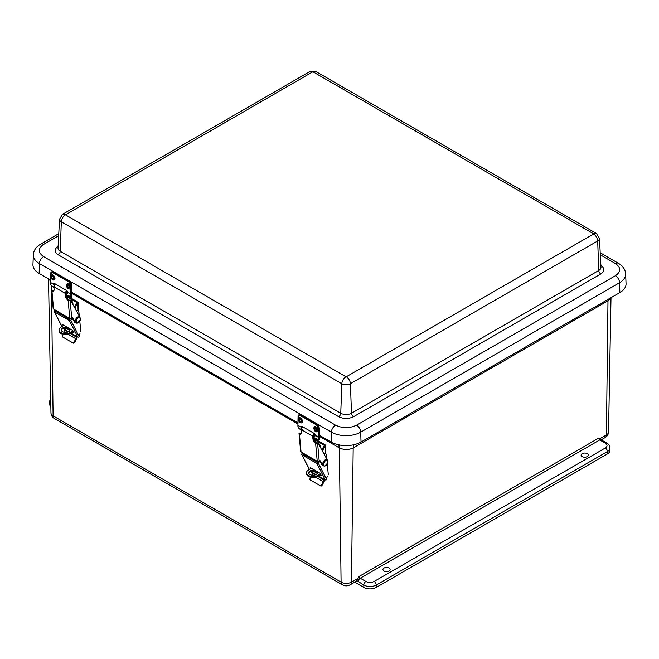 <?xml version="1.0" encoding="UTF-8"?>
<svg xmlns="http://www.w3.org/2000/svg" width="659" height="659" viewBox="0 0 659 659"><rect width="100%" height="100%" fill="white"/><g stroke="black" fill="none" stroke-linecap="round" stroke-linejoin="round"><path stroke-width="0.99" d="M50.85 406.545A8.756 5.058 180 0 1 49.524 403.876L49.524 401.496A8.756 5.058 180 0 0 50.801 404.124M605.357 443.21L599.715 439.957L360.242 578.215L365.885 581.469C368.636 582.754 371.388 582.754 374.139 581.469L605.357 447.972C607.582 446.39 607.582 444.8 605.357 443.21A2.916 1.689 120 0 1 606.815 443.062C608.727 444.084 609.781 445.715 609.987 447.972L609.987 450.361A8.756 5.058 180 0 1 607.417 453.936L376.207 587.424A8.756 5.058 180 0 1 363.817 587.424L354.707 582.161M582.169 453.664A3.592 2.076 180 0 1 586.073 453.211A3.592 2.076 180 0 1 588.306 455.114A3.592 2.076 180 0 1 584.706 457.198A3.592 2.076 180 0 1 581.114 455.114A3.592 2.076 180 0 1 582.169 453.664M383.983 568.083A3.592 2.076 180 0 1 387.887 567.63A3.592 2.076 180 0 1 390.12 569.533A3.592 2.076 180 0 1 386.528 571.625A3.592 2.076 180 0 1 382.937 569.533A3.592 2.076 180 0 1 383.983 568.083M54.318 418.473C52.226 417.221 51.105 415.368 50.965 412.929A7.323 4.226 0 0 0 53.107 415.878A5.84 3.369 120 0 0 54.318 418.473L342.301 584.747A5.84 3.369 -60 0 1 341.09 582.144A7.323 4.226 0 0 0 351.445 582.144A5.84 3.369 60 0 1 350.234 584.747L355.909 581.469A5.84 3.369 -120 0 0 356.75 580.563L359.204 576.394L598.677 438.136L601.173 439.808A2.916 1.689 120 0 0 599.715 439.957A1.475 0.848 -120 0 1 598.677 438.136M357.853 578.437L351.445 582.144L353.191 447.898C348.578 450.039 343.965 450.039 339.344 447.898L341.09 582.144L53.107 415.878L51.41 285.751M610.811 297.802L608.15 300.702L608.224 299.293M50.389 280.956L48.824 279.045M608.068 299.384L607.985 300.792L353.191 447.898L353.595 444.792M338.973 444.891L339.344 447.898L318.997 436.151M319.03 435.055L331.098 442.016A21.162 12.216 0 0 0 361.025 442.016L619.855 292.58A21.162 12.216 0 0 0 626.05 283.642L625.638 273.946A20.742 11.977 180 0 1 619.567 282.711L619.855 292.58M625.638 273.946C625.416 269.655 622.986 266.096 618.356 263.262A5.84 3.369 120 0 0 615.44 263.551C621.124 267.612 621.124 271.665 615.44 275.726A5.84 3.369 60 0 1 619.567 282.711L360.728 432.147A20.742 11.977 180 0 1 331.395 432.147L39.433 263.584A20.742 11.977 180 0 1 33.362 254.819L32.95 264.514A21.162 12.216 0 0 0 39.145 273.46L50.413 279.968M71.477 292.126L297.876 422.839M313.898 428.07A2.85 1.705 61.8 0 1 314.071 427.279A2.85 1.705 61.8 0 1 317.416 428.432A2.85 1.705 61.8 0 1 316.526 431.859A2.85 1.705 61.8 0 1 313.898 428.07M314.788 428.885A1.211 0.725 61.8 0 1 315.068 428.317A1.211 0.725 61.8 0 1 316.279 429.042A1.211 0.725 61.8 0 1 316.213 430.451A1.211 0.725 61.8 0 1 315.282 430.113A1.211 0.725 61.8 0 1 314.788 428.885M298.42 419.132A2.85 1.705 61.8 0 1 298.585 418.341A2.85 1.705 61.8 0 1 301.929 419.495A2.85 1.705 61.8 0 1 301.048 422.921A2.85 1.705 61.8 0 1 298.42 419.132M299.301 419.948A1.211 0.725 61.8 0 1 299.581 419.371A1.211 0.725 61.8 0 1 300.801 420.104A1.211 0.725 61.8 0 1 300.735 421.513A1.211 0.725 61.8 0 1 299.796 421.175A1.211 0.725 61.8 0 1 299.301 419.948M301.674 426.258A1.82 1.087 -118.2 0 0 301.6 426.521L302.011 427.93M318.882 436.777L319.36 439.602L319.244 427.856L317.317 424.363L319.244 427.856L318.89 436.505M315.175 435.863L313.824 435.113M302.184 429.347L300.776 426.966A1.82 1.087 61.8 0 1 301.179 426.324A1.82 1.087 61.8 0 1 302.086 426.422L313.956 433.276A1.82 1.087 61.8 0 1 315.191 435.286L314.887 436.332L313.552 435.904M315.191 435.286L318.058 436.942L318.322 428.161L316.567 424.981L300.051 415.442L298.173 416.529L297.909 425.31L300.776 426.966M317.935 439.553L313.659 437.461L317.58 439.726L318.915 439.298L319.17 438.499A7.298 4.218 -60 0 1 318.882 436.851M298.272 427.378L301.418 430.014M318.437 439.388A8.468 4.885 -60 0 1 318.058 436.942L318.552 436.95L319.096 440.014M66.435 285.199A2.85 1.705 61.8 0 1 66.608 284.408A2.85 1.705 61.8 0 1 69.953 285.561A2.85 1.705 61.8 0 1 69.063 288.988A2.85 1.705 61.8 0 1 66.435 285.199M67.325 286.014A1.211 0.725 61.8 0 1 67.605 285.446A1.211 0.725 61.8 0 1 68.816 286.171A1.211 0.725 61.8 0 1 68.758 287.579A1.211 0.725 61.8 0 1 67.819 287.25A1.211 0.725 61.8 0 1 67.325 286.014M50.957 276.261A2.85 1.705 61.8 0 1 51.122 275.47A2.85 1.705 61.8 0 1 54.466 276.623A2.85 1.705 61.8 0 1 53.585 280.05A2.85 1.705 61.8 0 1 50.957 276.261M51.839 277.077A1.211 0.725 61.8 0 1 52.127 276.5A1.211 0.725 61.8 0 1 53.338 277.233A1.211 0.725 61.8 0 1 53.272 278.642A1.211 0.725 61.8 0 1 52.333 278.304A1.211 0.725 61.8 0 1 51.839 277.077M54.211 283.395A1.82 1.087 -118.2 0 0 54.137 283.65L54.549 285.05M69.928 281.665L71.79 284.993L71.427 293.634M67.712 293L66.361 292.242M54.722 286.476L53.313 284.095A1.82 1.087 61.8 0 1 53.717 283.452A1.82 1.087 61.8 0 1 54.623 283.551L66.501 290.405A1.82 1.087 61.8 0 1 67.737 292.423L67.424 293.461L66.089 293.033M67.737 292.423L70.595 294.071L70.859 285.289L69.104 282.11L52.588 272.571L50.71 273.658L50.446 282.439L53.313 284.095M69.928 281.657L71.79 284.993L71.707 295.627A7.298 4.218 -60 0 1 71.419 293.98M71.419 293.906L71.642 297.143L66.197 294.589L70.118 296.855L71.452 296.426L71.683 285.125A2.916 1.746 61.8 0 0 69.689 281.508L69.36 281.681A2.916 1.746 61.8 0 1 71.353 285.298L70.859 285.289M50.825 284.886L53.931 287.505L50.735 284.779L50.446 282.439A8.468 4.885 120 0 0 50.825 284.886L50.809 284.507M314.03 439.438L325.431 445.921A1.054 0.618 179.3 0 0 325.735 445.476A1.054 0.618 179.3 0 0 325.431 445.047L313.742 438.301M311.402 468.252L308.428 470.024A6.565 3.847 -0.7 0 0 306.509 472.783L306.517 473.73A6.565 3.847 179.3 0 0 310.595 477.223A6.565 3.847 179.3 0 0 317.72 476.325L320.875 474.455M320.496 473.722L317.712 475.378A6.565 3.847 -0.7 0 1 310.578 476.276A6.565 3.847 -0.7 0 1 306.509 472.783M317.383 473.113A4.382 2.562 -0.7 0 0 316.18 471.803A4.382 2.562 -0.7 0 0 311.773 471.21A4.382 2.562 -0.7 0 0 308.774 473.228M313.445 460.204L313.429 459.109M325.307 445.995A1.4 0.807 120 0 0 324.566 446.827L322.391 451.02M316.913 471.432A4.382 2.562 179.3 0 1 317.449 472.643A4.382 2.562 179.3 0 1 313.107 475.263A4.382 2.562 179.3 0 1 308.692 472.758A4.382 2.562 179.3 0 1 315.167 470.427M324.146 445.278L324.154 445.781A1.4 0.807 120 0 0 323.742 446.349L324.566 446.827M321.839 450.015L323.742 446.349M316.015 474.571L310.71 471.506M309.425 469.43L302.02 454.875L316.88 463.45L325.249 479.9L318.379 475.938M319.986 474.982L321.534 475.823L320.101 473.277L310.274 467.602L310.653 468.697M313.223 471.078L317.259 473.409M302.02 454.875A1.054 0.807 153.1 0 1 301.954 453.697L302.679 452.898M311.394 471.902L312.366 473.319L315.167 474.933M317.646 476.366L323.709 479.867L324.03 479.225M325.249 479.9A1.054 0.807 -26.9 0 0 326.666 479.579L326.683 479.39A2.175 1.252 -60 0 1 327.449 476.605L327.383 476.679M326.666 479.579L318.305 463.137A1.054 0.807 153.1 0 1 316.88 463.45M318.305 463.137L319.895 461.382M318.561 461.465L317.185 462.363L303.231 454.306L303.502 453.376M311.938 475.188L311.987 475.106A2.101 1.211 120 0 0 312.366 473.319M323.709 479.867A2.101 1.211 -60 0 1 323.33 481.655L315.579 477.182M328.273 474.365L327.276 464.2M326.757 458.977L326.304 454.315A3.641 2.101 120 0 0 325.777 453.754A3.641 2.101 120 0 0 323.981 453.919M312.053 458.31L312.16 459.463M323.61 453.235A3.641 2.101 -60 0 1 324.953 453.277L325.777 453.754M324.558 479.505A3.27 1.886 -60 0 1 323.931 481.976L321.963 485.469A1.054 0.857 117.9 0 1 320.727 485.971L320.134 485.658A1.054 0.857 -62.1 0 1 320.109 485.642L310.249 479.95A1.054 0.857 -62.1 0 1 310.018 478.607L310.776 477.264M320.134 485.658A1.054 0.857 -62.1 0 0 321.37 485.156L323.33 481.655M320.727 485.971A1.054 0.857 117.9 0 1 320.702 485.963L320.15 485.667M317.234 461.308L301.048 451.967L299.433 434.042A4.366 2.257 -124.7 0 0 300.949 433.96A4.366 2.257 -124.7 0 0 301.55 432.147L301.328 429.66L312.671 436.217L312.901 438.696A4.366 2.257 -124.7 0 0 315.62 443.392L317.234 461.308A1.4 0.881 174.8 0 0 319.211 461.201L320.019 460.641L322.671 465.254A3.641 2.101 120 0 0 323.157 465.748A3.641 2.101 120 0 0 323.726 465.913A3.501 2.026 -60 0 1 323.726 461.868A3.501 2.026 -60 0 1 327.226 459.842L318.627 444.166A2.801 1.615 120 0 0 318.239 443.762A2.801 1.615 120 0 0 317.622 443.631L317.424 443.466A1.4 0.881 174.8 0 1 316.551 443.68L315.62 443.392M299.029 433.564L299.285 432.996A1.4 0.881 174.8 0 0 299.029 433.564L300.644 451.407A1.4 0.881 -5.2 0 0 301.048 451.967M314.854 434.24L314.821 434.248A1.4 0.807 120 0 0 313.544 436.192L313.725 438.128A4.366 2.257 -124.7 0 0 317.111 443.285L317.424 443.466M312.671 436.217A2.661 1.54 -60 0 1 314.277 433.507M302.967 426.925A2.661 1.54 120 0 0 301.328 429.66M299.59 433.169A4.366 2.257 -124.7 0 0 301.303 433.589M299.54 433.136A2.801 1.615 -60 0 1 300.076 433.268L300.586 433.573M318.239 443.762L317.416 443.285A2.801 1.615 120 0 0 317.152 443.178L316.131 442.897M319.623 460.913L321.847 464.776A3.641 2.101 120 0 0 322.333 465.27L323.157 465.748M322.836 464.01L323.38 461.868L325.142 460.031M316.798 443.087A2.85 1.623 59.3 0 1 319.03 443.68A2.85 1.623 59.3 0 1 320.389 446.621A2.85 1.623 59.3 0 1 320.315 447.239M66.559 296.566L77.96 303.049A1.054 0.618 179.3 0 0 78.273 302.605A1.054 0.618 179.3 0 0 77.96 302.176L66.271 295.43M63.931 325.381L60.966 327.144A6.565 3.847 -0.7 0 0 59.038 329.912L59.055 330.859A6.565 3.847 179.3 0 0 63.132 334.352A6.565 3.847 179.3 0 0 70.258 333.454L73.404 331.576M73.034 330.851L70.241 332.507A6.565 3.847 -0.7 0 1 63.116 333.405A6.565 3.847 -0.7 0 1 59.038 329.912M69.912 330.241A4.382 2.562 -0.7 0 0 68.709 328.932A4.382 2.562 -0.7 0 0 64.31 328.339A4.382 2.562 -0.7 0 0 61.303 330.357M65.974 317.333L65.966 316.238M77.836 303.124A1.4 0.807 120 0 0 77.103 303.947L74.92 308.148M69.45 328.561A4.382 2.562 179.3 0 1 69.986 329.772A4.382 2.562 179.3 0 1 65.636 332.391A4.382 2.562 179.3 0 1 61.229 329.887A4.382 2.562 179.3 0 1 67.704 327.556M76.683 302.407L76.683 302.909A1.4 0.807 120 0 0 76.271 303.469L77.103 303.947M74.368 307.143L76.271 303.469M68.552 331.699L63.248 328.635M61.954 326.559L54.557 311.995L69.417 320.579L77.778 337.029L70.917 333.059M72.515 332.111L74.063 332.943L72.63 330.406L62.803 324.73L63.19 325.826M65.76 328.207L69.796 330.538M54.557 311.995A1.054 0.807 153.1 0 1 54.491 310.826L55.208 310.027M63.931 329.03L64.895 330.439L67.704 332.062M70.183 333.495L76.246 336.996L76.568 336.354M77.778 337.029A1.054 0.807 -26.9 0 0 79.204 336.708L79.22 336.518A2.175 1.252 -60 0 1 79.986 333.726L79.912 333.808M79.204 336.708L70.834 320.266A1.054 0.807 153.1 0 1 69.417 320.579M70.834 320.266L72.432 318.511M71.098 318.594L69.714 319.491L55.76 311.435L56.04 310.504M64.475 332.317L64.524 332.235A2.101 1.211 120 0 0 64.895 330.439M76.246 336.996A2.101 1.211 -60 0 1 75.867 338.784L68.116 334.311M80.802 331.485L79.805 321.32M79.294 316.098L78.833 311.443A3.641 2.101 120 0 0 78.314 310.883A3.641 2.101 120 0 0 76.518 311.048M64.582 315.439L64.697 316.592M76.139 310.364A3.641 2.101 -60 0 1 77.49 310.405L78.314 310.883M77.095 336.634A3.27 1.886 -60 0 1 76.46 339.097L74.5 342.598A1.054 0.857 117.9 0 1 73.264 343.1L72.663 342.779A1.054 0.857 -62.1 0 0 72.663 342.779L62.786 337.078A1.054 0.857 -62.1 0 1 62.556 335.736L63.305 334.393M72.663 342.779A1.054 0.857 -62.1 0 0 73.899 342.285L75.867 338.784M73.264 343.1A1.054 0.857 117.9 0 1 73.24 343.084L72.688 342.795M69.772 318.437L53.585 309.087L51.962 291.171A4.366 2.257 -124.7 0 0 53.486 291.089A4.366 2.257 -124.7 0 0 54.087 289.276L53.865 286.789L65.208 293.337L65.43 295.825A4.366 2.257 -124.7 0 0 68.149 300.52L69.772 318.437A1.4 0.881 174.8 0 0 71.749 318.322L72.556 317.77L75.208 322.375A3.641 2.101 120 0 0 75.694 322.877A3.641 2.101 120 0 0 76.263 323.042M51.567 290.685L51.814 290.117A1.4 0.881 174.8 0 0 51.567 290.685L53.173 308.536A1.4 0.881 -5.2 0 0 53.585 309.087M76.18 322.992A3.501 2.026 -60 0 1 76.09 322.943L76.255 323.042A3.501 2.026 -60 0 1 76.255 318.997A3.501 2.026 -60 0 1 79.764 316.971L71.156 301.287A2.801 1.615 120 0 0 70.777 300.883A2.801 1.615 120 0 0 70.159 300.759L69.953 300.595A1.4 0.881 174.8 0 1 69.088 300.801L68.149 300.52M67.391 291.369L67.35 291.377A1.4 0.807 120 0 0 66.081 293.321L66.254 295.257A4.366 2.257 -124.7 0 0 69.648 300.413L69.953 300.595M65.208 293.337A2.661 1.54 -60 0 1 66.806 290.627M55.496 284.054A2.661 1.54 120 0 0 53.865 286.789M52.127 290.298A4.366 2.257 -124.7 0 0 53.832 290.71M52.069 290.265A2.801 1.615 -60 0 1 52.605 290.397L53.124 290.693M70.777 300.883L69.945 300.413A2.801 1.615 120 0 0 69.689 300.306L68.668 300.018M72.16 318.042L74.385 321.905A3.641 2.101 120 0 0 74.862 322.399L75.694 322.877M75.373 321.139L75.917 318.989L77.671 317.152M69.335 300.216A2.85 1.623 59.3 0 1 71.559 300.801A2.85 1.623 59.3 0 1 72.927 303.75A2.85 1.623 59.3 0 1 72.844 304.367M363.817 587.424L363.817 585.044L356.75 580.563M376.207 587.424L376.207 585.044A8.756 5.058 180 0 1 363.817 585.044A2.916 1.689 -60 0 1 365.885 581.469M607.417 453.936L607.417 451.555L376.207 585.044A2.916 1.689 -120 0 0 374.139 581.469M609.987 447.972A8.756 5.058 180 0 1 607.417 451.555A2.916 1.689 -120 0 0 605.357 447.972M601.222 439.833L605.193 437.543A5.84 3.369 -120 0 0 606.404 434.948L599.987 438.647M607.985 300.792L606.404 434.948A7.323 4.226 0 0 0 608.545 431.999C608.397 434.446 607.285 436.291 605.193 437.543M358.183 581.79A2.916 1.689 -60 0 1 360.242 578.215A1.475 0.848 60 0 1 359.204 576.394M297.843 423.935L71.543 293.28M353.356 447.799L353.726 444.767M338.833 444.858L339.179 447.799M615.44 275.726L356.601 425.162A5.84 3.369 60 0 1 360.728 432.147L361.025 442.016M356.601 425.162C349.575 428.449 342.548 428.449 335.522 425.162A5.84 3.369 120 0 0 331.395 432.147L331.098 442.016M335.522 425.162L43.56 256.606A5.84 3.369 120 0 0 39.433 263.584L39.145 273.46M43.56 256.606C37.876 252.545 37.876 248.484 43.56 244.431A5.84 3.369 -120 0 0 40.644 244.143C36.006 246.985 33.584 250.544 33.362 254.819M43.56 244.431L58.667 235.708M600.333 254.827L615.44 263.551M600.827 265.379C604.838 268.238 604.838 271.104 600.827 273.963L353.553 416.727C348.595 419.042 343.644 419.042 338.685 416.727L58.173 254.769C54.162 251.911 54.162 249.053 58.173 246.194M600.827 273.963A2.916 1.689 60 0 1 598.759 270.487A7.595 4.382 0 0 0 600.983 267.257L599.468 238.369A6.079 3.509 180 0 1 597.688 240.963L598.759 270.487L351.486 413.251A2.916 1.689 -120 0 0 353.553 416.727M338.685 416.727A2.916 1.689 -60 0 0 340.752 413.251L60.241 251.301L61.312 221.77A6.079 3.509 180 0 1 59.532 219.183L58.017 248.064A7.595 4.382 -0 0 0 60.241 251.301A2.916 1.689 -60 0 1 58.173 254.769M65.439 214.826L345.95 376.775A5.84 3.369 -60 0 0 341.823 383.719L340.752 413.251A7.595 4.382 -0 0 0 351.486 413.251L350.415 383.719A6.079 3.509 180 0 1 341.823 383.719L61.312 221.77A5.84 3.369 120 0 1 65.439 214.826L312.704 71.864A5.84 3.369 -120 0 0 309.788 71.576L315.974 71.576A5.84 3.369 120 0 0 313.05 71.864L593.561 233.813A5.84 3.369 -60 0 1 596.486 233.525L599.468 238.369M593.561 233.813L593.561 234.011A5.84 3.369 -120 0 1 597.688 240.963L350.415 383.719A5.84 3.369 60 0 0 346.296 376.775L345.95 376.775M309.788 71.576L62.514 214.332A5.84 3.369 60 0 1 65.439 214.628M593.561 234.011L346.296 376.775M314.088 428.49C315.191 426.917 316.221 427.518 317.193 430.278C316.098 431.843 315.06 431.25 314.088 428.49M298.609 419.544C299.705 417.979 300.743 418.58 301.715 421.34C300.611 422.905 299.573 422.312 298.609 419.544M314.055 436.2L314.911 435.739M300.875 414.981L317.152 424.38A2.916 1.746 61.8 0 1 319.145 427.996L318.552 436.95M299.029 414.799A2.916 1.746 61.8 0 1 299.186 414.692L300.801 414.832L316.822 424.553A2.916 1.746 61.8 0 1 318.816 428.169L318.322 428.161M300.051 415.442L300.306 415.022A2.916 1.746 61.8 0 0 298.856 414.873L298.066 416.381L297.909 425.039L298.173 416.249A2.916 1.746 61.8 0 1 298.856 414.873L299.186 414.692A2.916 1.746 61.8 0 1 300.636 414.841L316.822 424.553L316.567 424.981M297.909 425.409L297.909 425.31A8.468 4.885 120 0 0 298.288 427.757M301.081 430.203L298.189 427.65L297.909 425.31M66.625 285.619C67.729 284.045 68.767 284.647 69.73 287.406C68.635 288.98 67.597 288.378 66.625 285.619M51.147 276.673C52.242 275.108 53.28 275.709 54.252 278.469C53.148 280.034 52.119 279.441 51.147 276.673M66.592 293.329L67.449 292.868M53.412 272.109L69.854 281.492L52.844 272.151L69.36 281.681L69.104 282.11M51.567 271.928A2.916 1.746 61.8 0 1 51.723 271.821L53.173 271.969A2.916 1.746 61.8 0 0 51.723 271.821L51.394 272.002A2.916 1.746 61.8 0 1 52.844 272.151L52.588 272.571M70.974 296.517A8.468 4.885 -60 0 1 70.595 294.071L71.09 294.087M50.71 273.378A2.916 1.746 61.8 0 1 51.394 272.002L50.603 273.51L50.446 282.167L50.71 273.378M325.431 445.921L325.53 453.606M317.72 476.325L317.712 475.378M303.601 454.521L303.189 453.721M321.963 485.469L321.37 485.156M319.211 461.201L317.622 443.631M312.901 438.696L313.725 438.128M317.111 443.285L316.551 443.68M322.671 465.254L321.847 464.776M323.643 465.864A3.501 2.026 -60 0 1 323.561 465.814A3.501 2.026 -60 0 1 323.561 461.77A3.501 2.026 -60 0 1 327.062 459.751A3.501 2.026 -60 0 1 327.144 459.801M325.019 465.831C322.366 467.099 324.5 459.611 326.592 460.311C327.581 460.04 327.984 460.88 327.803 462.824L325.019 465.831M318.767 444.413L319.549 445.846M77.96 303.049L78.067 310.735M70.258 333.454L70.241 332.507M56.139 311.649L55.727 310.842M74.5 342.598L73.899 342.285M71.749 318.322L70.159 300.759M65.43 295.825L66.254 295.257M69.648 300.413L69.088 300.801M75.208 322.375L74.385 321.905M76.255 323.042C77.795 323.577 79.195 322.531 80.456 319.895L79.599 316.872C76.312 315.677 73.792 322.317 76.09 322.943A3.501 2.026 -60 0 1 76.09 318.898A3.501 2.026 -60 0 1 79.599 316.872A3.501 2.026 -60 0 1 79.673 316.93M77.548 322.959C74.904 324.228 77.037 316.74 79.129 317.432C80.118 317.16 80.522 318 80.34 319.953L77.548 322.959M71.296 301.542L72.086 302.975M342.301 584.747C344.945 586.23 347.59 586.23 350.234 584.747M606.815 443.062L601.173 439.808M608.545 431.999L611 297.695M50.694 398.267L49.524 401.496M50.965 412.929L48.511 278.864M40.644 244.143L58.775 233.673M600.225 252.792L618.356 263.262M315.974 71.576L596.486 233.525M62.514 214.332L59.532 219.183M314.071 427.279L313.873 428.177C314.944 432.559 315.43 430.879 316.526 431.859M298.585 418.341L298.387 419.239C299.458 423.622 299.944 421.941 301.048 422.921M319.36 439.602L317.597 439.734M66.608 284.408L66.411 285.306C67.482 289.688 67.968 288.008 69.063 288.988M51.122 275.47L50.924 276.368C52.003 280.75 52.481 279.07 53.585 280.05M325.735 445.476L325.843 453.796M301.764 454.603L309.326 469.488M323.561 465.814C321.254 465.188 323.775 458.549 327.062 459.751L327.918 462.766C326.658 465.402 325.258 466.448 323.726 465.913L323.561 465.814M78.273 302.605L78.38 310.916M54.293 311.732L61.864 326.609"/></g></svg>
